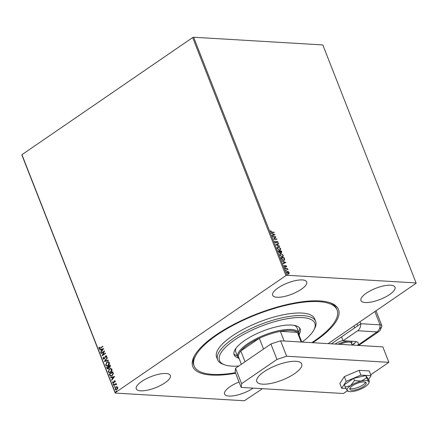 <?xml version="1.0" encoding="UTF-8"?>
<svg xmlns="http://www.w3.org/2000/svg" width="438" height="438" viewBox="0 0 438 438"><rect width="100%" height="100%" fill="white"/><g stroke="black" fill="none" stroke-linecap="round" stroke-linejoin="round"><path stroke-width="0.66" d="M235.628 373.236A78.238 25.607 -21.4 0 1 211.592 375.081A78.238 25.607 -21.4 0 1 194.067 356.527A78.238 25.607 -21.4 0 1 246.84 318.103A78.238 25.607 -21.4 0 1 319.685 300.928A78.238 25.607 -21.4 0 1 330.734 302.965A78.238 25.607 -21.4 0 1 312.754 342.713M194.51 355.7A76.776 25.13 158.6 0 0 193.651 364.734L194.154 366.02A76.776 25.13 -21.4 0 1 240.791 321.426A76.776 25.13 -21.4 0 1 337.118 309.995A76.776 25.13 -21.4 0 1 311.823 342.658M390.603 285.193A18.281 5.984 158.6 0 0 370.734 290.569A18.281 5.984 158.6 0 0 360.956 300.523A18.281 5.984 158.6 0 0 365.347 302.516A18.281 5.984 158.6 0 0 385.216 297.139A18.281 5.984 158.6 0 0 394.994 287.186A18.281 5.984 158.6 0 0 390.603 285.193M165.931 373.494A18.281 5.984 158.6 0 0 146.062 378.87A18.281 5.984 158.6 0 0 136.284 388.829A18.281 5.984 158.6 0 0 140.675 390.822A18.281 5.984 158.6 0 0 160.543 385.445A18.281 5.984 158.6 0 0 170.322 375.486A18.281 5.984 158.6 0 0 165.931 373.494M239.055 381.985A18.281 5.984 158.6 0 0 224.579 394.08A18.281 5.984 158.6 0 0 228.97 396.072A18.281 5.984 158.6 0 0 253.169 388.134M302.308 279.937A18.281 5.984 158.6 0 0 282.439 285.313A18.281 5.984 158.6 0 0 272.66 295.267A18.281 5.984 158.6 0 0 277.051 297.26A18.281 5.984 158.6 0 0 296.92 291.883A18.281 5.984 158.6 0 0 306.699 281.93A18.281 5.984 158.6 0 0 302.308 279.937M116.951 386.727L117.745 387.367L117.685 388.594L116.902 389.563L115.944 389.858L115.074 389.201L115.906 387.022L116.847 386.721M116.179 384.088L116.596 384.717L115.49 384.444L113.716 385.593L113.579 385.248L116.163 383.474L116.092 384.082M116.442 384.75L115.49 384.444M113.601 383.031L112.571 382.817L112.637 381.865L112.955 381.898L112.873 382.56L113.453 382.697L114.329 380.846L115.265 381.044L115.161 381.963L114.86 381.914L114.959 381.279L114.482 381.186L113.957 382.648L113.086 383.201M115.172 381.941L115.145 381.295L114.482 381.186M112.873 382.56L113.666 382.445M113.853 382.456L114.329 380.846L114.811 380.693M109.67 375.267L109.259 374.222L112.796 371.796L113.354 373.636L112.068 375.809L110.759 376.247L109.67 375.267L109.259 374.222M106.631 367.526L110.168 365.1L110.42 365.735L109.949 367.373L109.029 367.466L108.405 368.796L107.721 369.015L106.631 367.526L110.212 365.204M104.26 361.459L107.228 357.594L107.376 357.972L105.125 360.907L108.235 360.162L108.383 360.54L104.282 361.52L107.294 357.758M101.183 353.608L101.047 353.263L104.583 350.838L102.826 354.9L105.465 353.088L105.602 353.439L102.065 355.864L103.811 351.807L101.183 353.608M99.344 348.035L100.444 347.892L102.793 346.277L102.93 346.622L99.519 348.73L98.983 348.287L99.054 347.159L99.399 347.148L99.344 348.035L99.76 348.265M262.461 388.687L244.366 400.759L115.178 393.067L21.9 155.057L21.938 154.68L192.665 37.564L193.634 37.241L322.822 44.933L416.1 282.943L286.912 275.256L285.937 275.573L192.665 37.564M21.938 154.68L115.216 392.694L285.937 275.573M103.724 348.643L100.773 352.574L100.625 352.196L101.578 350.953L101.085 349.688L99.765 350.006L99.618 349.628L103.724 348.643M103.05 358.667L103.423 357.123L103.713 357.282L103.401 358.394L104.249 358.613L105.635 355.902L106.22 355.716L106.773 356.143L106.516 357.419L106.193 357.298L106.412 356.384L105.782 356.236L104.375 358.963L103.729 359.165L103.05 358.667L103.609 357.134M103.587 358.404L104.436 358.623L104.025 358.749L104.551 358.262M106.543 357.375L106.598 356.395L105.782 356.236M106.757 362.166L108.131 361.733L109.303 362.587C109.549 363.929 109.161 364.942 108.131 365.615L106.806 366.042L105.596 365.166L106.757 362.166L108.219 361.739M109.38 368.862L110.754 368.429L111.925 369.283C112.177 370.625 111.783 371.638 110.754 372.311L109.429 372.738L108.219 371.862L109.38 368.862L110.847 368.435M114.625 376.472L111.679 380.398L111.531 380.02L112.484 378.782L111.986 377.518L110.672 377.83L110.524 377.452L114.625 376.472M113.809 384.564L113.404 384.482L113.584 383.989L113.623 384.553L113.218 384.471L113.398 383.978L113.809 384.066M114.849 387.225L114.444 387.137L114.625 386.644L114.668 387.214L114.258 387.126L114.438 386.634L114.849 386.721M116.546 391.55L116.141 391.468L116.322 390.975L116.36 391.539L115.955 391.457L116.136 390.964L116.546 391.052M416.1 282.943L416.062 283.32L328.144 343.627M286.78 271.483L288.188 271.806L288.949 272.764L289.124 273.536L288.412 273.821L286.687 272.48L286.874 271.407L288.39 271.669L289.151 272.628L288.96 273.695M285.193 268.554L287.569 268.697L287.706 269.041L287.355 269.025L288.007 269.907L286.961 269.052L285.33 268.905L285.193 268.554M286.671 266.299L286.594 266.95L285.937 265.948L285.16 266.862L284.185 266.09L284.229 265.395L285.012 266.518L285.79 265.603L286.671 266.299L286.392 267.087M285.937 265.948L285.28 266.906M284.125 265.609L284.81 266.654L285.204 266.446M285.466 265.691L286.468 266.435M281.278 258.573L280.873 257.528L284.125 257.725L284.695 259.471L284.361 260.221L283.539 260.396L281.278 258.573M278.245 250.832L281.497 251.029L281.749 251.664L281.349 252.655L280.49 252.189L279.937 252.852L278.601 251.735L278.245 250.832M281.716 252.567L281.349 252.655M280.304 252.764L279.937 252.852M275.869 244.771L278.557 243.523L278.705 243.9L276.668 244.847L279.712 246.468L275.869 244.771M272.792 236.92L272.66 236.575L275.913 236.766L274.369 238.874L276.794 239.017L276.931 239.367L273.679 239.17L275.212 237.062L272.792 236.92M271.96 232.08L274.122 232.206L274.259 232.551L272.064 232.419L270.602 231.532L270.64 230.7L271.757 232.217L274.122 232.206M193.634 37.241L286.912 275.256M275.053 234.571L272.387 235.879L272.239 235.502L273.098 235.102L272.606 233.837L271.231 232.934L274.856 234.73M275.256 241.234L274.993 241.902L275.792 242.564L277.024 241.289L278.097 242.137L277.889 242.975L277.763 242.11L277.172 241.634L275.924 242.915L274.67 241.907L274.982 240.938L275.223 241.256M274.79 241.086L274.79 242.044L275.59 242.707L276.066 242.471M276.597 241.437L277.024 241.289L278.097 242.137M277.172 241.634L276.679 242.225M276.318 242.805L275.924 242.915M278.229 246.769L280.627 248.587L280.375 250.065L279.603 250.235L277.216 248.406L277.473 246.944L278.229 246.769L280.627 248.587M280.857 253.471L283.249 255.283L282.997 256.761L282.225 256.931L279.838 255.108L280.101 253.64L280.857 253.471L283.249 255.283M285.954 262.4L283.293 263.709L283.145 263.331L284.005 262.926L283.512 261.661L282.138 260.763L285.762 262.559M284.815 267.596L285.373 267.777L285.22 268.051L284.831 267.744L284.99 267.47L284.831 267.744M284.788 267.613L285.373 267.777L285.22 268.051M285.855 270.251L286.414 270.432L286.26 270.706L285.872 270.399L286.03 270.126L285.872 270.399M285.828 270.268L286.414 270.432L286.26 270.706M287.552 274.577L288.111 274.763L287.958 275.037L287.569 274.73L287.728 274.456L287.569 274.73M287.525 274.599L288.111 274.763L287.958 275.037M115.216 392.694L115.178 393.067M337.118 309.995L336.614 308.708A76.776 25.13 158.6 0 0 329.847 302.663M270.558 230.914L270.963 230.892M270.761 231.034L270.892 231.324M270.733 231.686L271.757 232.217M272.255 235.54L273.098 235.102M271.341 233.208L274.85 234.713M272.994 234.007L273.175 235.113L274.276 234.554L272.994 234.007L273.378 234.976L274.276 234.554M272.721 236.728L275.913 236.766M275.737 236.98L274.369 238.874M274.166 239.011L276.794 239.017M276.394 241.573L276.821 241.426M277.895 242.274L277.687 243.112M276.969 241.771L276.63 241.957L276.969 241.771M276.477 242.367L275.721 243.052M275.885 244.809L278.557 243.523M278.354 243.659L278.491 243.999M279.564 246.09L276.668 244.847M280.424 248.724L280.265 250.131M277.38 247.021L278.026 246.912M277.659 247.333L277.342 248.554L279.263 250.027L279.981 249.808M279.466 249.89L280.09 249.748L280.298 248.581L278.365 247.12L277.752 247.256L277.544 248.417L279.263 250.027M278.305 250.985L281.497 251.029M281.295 251.166L281.546 251.801L281.147 252.792M279.734 252.989L280.49 252.189M278.716 251.198L278.667 251.735L279.603 252.644L280.172 251.992L279.926 251.27L278.716 251.198L279.805 252.502L280.172 251.992M280.583 252.283L281.431 252.261M281.442 251.713L281.207 252.304L281.3 251.352L280.26 251.292L280.128 251.604L281.004 252.447L281.24 251.85M280.128 251.604L280.479 252.195M283.047 255.42L282.893 256.827M280.002 253.717L280.654 253.607M280.287 254.029L279.964 255.25L281.891 256.728L282.609 256.504M282.094 256.586L282.718 256.444L282.921 255.277L280.993 253.816L280.38 253.952L280.167 255.113L281.891 256.728M280.933 257.681L284.125 257.725M283.923 257.862L284.695 259.471M284.492 259.608L284.251 260.281M283.205 260.188L284.054 259.909L284.317 259.269L283.928 258.048L281.338 257.894L281.727 259.34L283.205 260.188L283.944 259.969M281.727 259.34L283.408 260.046M281.338 257.894L281.93 259.197M283.156 263.369L284.005 262.926M282.242 261.032L285.757 262.537M283.901 261.831L284.076 262.937L285.182 262.378L283.901 261.831L284.278 262.8L285.182 262.378M285.264 265.833L285.587 265.74M285.171 267.914L285.018 268.187M285.253 268.708L287.569 268.697M286.217 270.569L286.058 270.843M287.344 271.768L286.78 272.633L288.073 273.613L288.593 273.438M287.027 271.812L287.547 271.626L286.983 272.496L288.5 273.52M288.073 273.613L288.856 272.606L287.547 271.626M287.908 274.9L287.755 275.173M99.53 348.046L100.625 347.903L102.837 346.387M99.618 348.73L98.983 348.287M99.169 348.298L99.054 347.159M100.811 352.207L101.578 350.953M101.764 350.964L101.085 349.688M99.935 349.962L99.618 349.628M99.804 349.639L103.74 348.697M101.884 350.559L103.067 349.267L101.501 349.59L101.884 350.559L102.881 349.256M101.326 353.51L101.047 353.263M101.233 353.274L104.578 350.98M105.509 353.198L102.826 354.9M102.246 355.738L103.811 351.807M104.737 358.273L105.164 356.45M105.35 356.461L105.635 355.902M105.821 355.913L106.308 355.727M106.598 356.395L105.969 356.253L106.598 356.395M103.822 359.165L103.237 358.678M108.252 360.211L105.125 360.907M106.899 366.042L105.596 365.166M105.782 365.177L106.943 362.177M107.009 365.62L108.181 365.281L109.133 362.867L108.076 362.171M107.994 365.27L108.947 362.856L107.989 362.16L106.894 362.511L105.952 364.903L106.916 365.62L108.181 365.281M107.814 369.015L106.987 368.424M107.173 368.435L106.817 367.537M107.929 368.582L108.454 368.462L108.876 367.487L108.635 366.732L107.135 367.619L108.274 368.451L108.69 367.477L108.449 366.721M109.473 367.164L109.993 367.044L110.13 365.703L108.81 366.469L109.807 367.033L109.943 365.692M109.993 367.044L109.56 367.181M108.454 368.462L108.016 368.593M109.522 372.743L108.219 371.862M108.405 371.873L109.566 368.873M109.631 372.316L110.809 371.977L111.756 369.562L110.699 368.867M110.622 371.966L111.57 369.552L110.611 368.856L109.516 369.207L108.58 371.605L109.544 372.316L110.809 371.977M109.445 374.233L112.834 371.906M110.847 376.253L109.856 375.278M111.017 375.809L112.117 375.475L113.135 373.691L112.752 372.399L109.757 374.315L110.354 375.552L110.929 375.809L111.931 375.465L112.949 373.68L112.566 372.388M111.717 380.031L112.484 378.782M112.67 378.793L111.986 377.518M110.841 377.791L110.524 377.452M110.71 377.463L114.647 376.521M112.79 378.383L113.973 377.096L112.407 377.414L112.79 378.383L113.787 377.085M115.145 381.295L114.668 381.197L115.145 381.295M113.179 383.201L112.571 382.817M112.758 382.828L112.823 381.876M113.059 382.571L113.639 382.708L113.059 382.571M114.515 380.857L114.898 380.704M113.584 383.989L113.995 384.077M113.858 385.495L113.579 385.248M113.765 385.259L116.207 383.584M116.426 384.564L115.676 384.454L116.426 384.564M114.625 386.644L115.035 386.732M116.043 389.858L115.074 389.201M115.26 389.212L115.906 387.022M116.092 387.033L117.138 386.738M116.108 389.453L116.946 389.229L117.614 387.597L116.875 387.143M116.76 389.218L117.428 387.586L116.776 387.132L116.037 387.367L115.391 388.988L116.015 389.453L116.946 389.229M116.322 390.975L116.732 391.063M302.105 342.078A51.186 16.753 158.6 0 0 313.969 329.748A51.186 16.753 158.6 0 0 298.919 317.539A51.186 16.753 158.6 0 0 250.585 330.816A51.186 16.753 158.6 0 0 224.563 364.788A51.186 16.753 158.6 0 0 238.754 366.037M224.563 364.788L222.843 364.159A52.648 17.23 -21.4 0 1 217.631 359.79A52.648 17.23 -21.4 0 1 249.611 329.212A52.648 17.23 -21.4 0 1 315.661 321.372A52.648 17.23 -21.4 0 1 314.807 328.117L313.969 329.748M236.137 348.051A32.905 10.769 158.6 0 0 235.759 351.944L237.774 357.085A32.905 10.769 -21.4 0 1 255.376 339.165A32.905 10.769 -21.4 0 1 291.139 329.491A32.905 10.769 -21.4 0 1 299.045 333.077A32.905 10.769 -21.4 0 1 299.187 335.448M233.887 353.789A35.462 11.607 158.6 0 0 237.341 355.974M238.267 357.955A35.462 11.607 -21.4 0 1 234.133 354.807A35.462 11.607 -21.4 0 1 255.672 334.21A35.462 11.607 -21.4 0 1 300.167 328.927A35.462 11.607 -21.4 0 1 299.274 334.046M315.661 321.372L314.654 318.798A52.648 17.23 158.6 0 0 248.603 326.639A52.648 17.23 158.6 0 0 216.624 357.216L217.631 359.79M235.42 372.711A76.776 25.13 -21.4 0 1 194.154 366.02M298.606 331.96A35.462 11.607 158.6 0 0 299.658 328.013M299.045 333.077L297.03 327.931A32.905 10.769 158.6 0 0 294.106 325.33M301.782 342.062L298.617 333.986A32.171 10.528 158.6 0 0 297.386 332.371A32.171 10.528 158.6 0 0 290.887 330.476A32.171 10.528 158.6 0 0 280.347 331.358A32.171 10.528 158.6 0 0 259.334 338.267L240.818 350.969A32.171 10.528 158.6 0 0 238.71 357.463L241.365 364.246M263.55 349.026L259.334 338.267A32.171 10.528 158.6 0 0 240.818 350.969L245.034 361.728M301.169 342.023L297.386 332.371L280.347 331.358L284.131 341.01M239.279 358.925A32.905 10.769 -21.4 0 1 237.774 357.085M335.147 344.044A10.238 3.351 -21.4 0 1 342.954 340.441M355.054 342.861L352.081 344.903M353.931 325.938L354.687 327.87L331.429 343.825M349.891 388.397A8.776 2.874 158.6 0 0 351.347 388.714A8.776 2.874 158.6 0 0 359.757 386.683A8.776 2.874 158.6 0 0 365.533 382.264M352.136 345.056L351.385 343.135A9.505 3.11 158.6 0 0 349.102 342.1A9.505 3.11 158.6 0 0 339.932 344.328M349.546 341.125A10.238 3.351 -21.4 0 1 351.813 342.226A10.238 3.351 -21.4 0 1 351.648 343.54L351.588 343.655M338.043 344.219A10.238 3.351 -21.4 0 1 349.157 341.098M262.581 384.175A24.128 7.9 -21.4 0 1 256.783 381.547A24.128 7.9 -21.4 0 1 269.693 368.407A24.128 7.9 -21.4 0 1 295.918 361.306A24.128 7.9 -21.4 0 1 301.716 363.94A24.128 7.9 -21.4 0 1 288.812 377.08A24.128 7.9 -21.4 0 1 262.581 384.175M235.54 368.243L241.59 383.683L241.185 387.422L235.135 371.982L235.54 368.243L270.898 343.989L280.594 340.797L382.834 346.885L388.884 362.325L370.729 374.775M241.59 383.683L276.947 359.428L270.898 343.989M347.383 390.789L343.425 393.51L241.185 387.422M280.594 340.797L286.644 356.236L388.884 362.325M286.644 356.236L276.947 359.428M368.61 379.505L371.095 375.705L360.901 375.098L346.206 381.378L341.706 388.265L345.993 388.517M341.706 388.265L339.839 383.502L344.339 376.614L359.034 370.334L369.229 370.942L371.095 375.705M360.901 375.098L359.034 370.334M346.206 381.378L344.339 376.614M366.053 382.664A8.776 2.874 158.6 0 0 356.587 383.579A8.776 2.874 158.6 0 0 349.847 389.3A8.776 2.874 158.6 0 0 349.978 389.535A8.776 2.874 158.6 0 0 359.439 388.626A8.776 2.874 158.6 0 0 366.184 382.9A8.776 2.874 158.6 0 0 366.053 382.664M366.601 377.802L365.73 375.58L368.5 379.226L369.371 381.443L368.73 381.52L366.601 377.802L361.295 381.076L354.501 380.562L350.581 385.659L345.171 386.962L347.296 390.68L347.936 390.603M345.171 386.962L344.301 384.745L353.63 378.339L365.73 375.58M369.371 381.443L368.84 383.053A11.7 3.827 158.6 0 0 368.73 381.52A11.7 3.827 158.6 0 0 361.295 381.076A11.7 3.827 158.6 0 0 350.581 385.659A11.7 3.827 158.6 0 0 347.296 390.68A11.7 3.827 158.6 0 0 347.996 391.222A11.7 3.827 158.6 0 0 354.731 391.123A11.7 3.827 158.6 0 0 365.451 386.546A11.7 3.827 158.6 0 0 368.84 383.053M354.501 380.562L353.63 378.339M358.667 345.445L378.547 331.807L380.222 330.268L381.892 326.025A7.315 2.393 158.6 0 0 380.08 324.859L360.748 323.709L341.558 336.877L343.069 340.737L357.632 330.745A7.315 5.639 -86.6 0 0 360.748 323.709L359.992 321.782M357.676 345.385A14.624 4.785 158.6 0 0 358.202 343.025A14.624 4.785 158.6 0 0 354.687 341.426L343.069 340.737M352.344 345.067A14.624 4.785 158.6 0 0 356.099 341.618M379.68 328.604A7.315 2.393 158.6 0 0 381.837 325.658A7.315 2.393 158.6 0 0 380.08 324.859L360.748 323.709L357.72 325.79L356.965 323.857M357.72 345.39L376.965 331.894L357.632 330.745M374.873 311.571L380.08 324.859A7.315 5.639 93.4 0 1 376.965 331.894M378.547 331.807A7.315 3.991 -124.5 0 1 376.932 332.207M351.424 341.235L351.813 342.226M347.996 391.222L347.69 391.074M381.837 325.658L376.012 310.794"/></g></svg>
